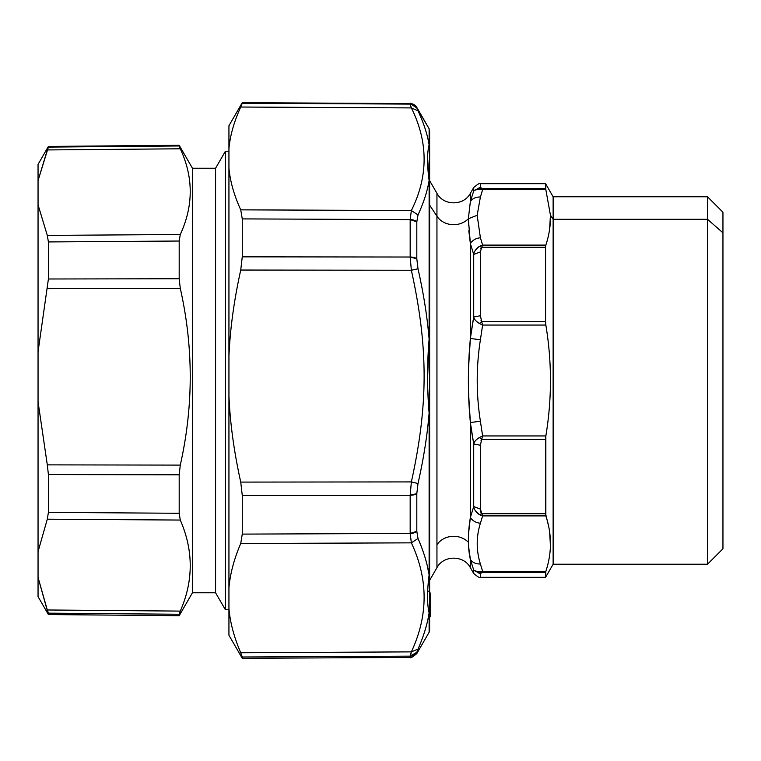 <?xml version="1.0" encoding="UTF-8"?>
<svg xmlns="http://www.w3.org/2000/svg" width="761" height="761" viewBox="0 0 761 761"><rect width="100%" height="100%" fill="white"/><g stroke="black" fill="none" stroke-linecap="round" stroke-linejoin="round"><path stroke-width="1.14" d="M480.838 572.386L545.561 572.605L545.561 577.333L545.846 571.33C551.982 552.847 551.982 534.365 545.846 515.891L545.846 435.939C551.982 398.983 551.982 362.017 545.846 325.061C551.982 362.017 551.982 398.983 545.846 435.939L482.626 435.939L480.4 421.233C476.158 394.074 476.158 366.926 480.4 339.767L482.626 325.061L480.4 339.767L470.374 338.474L473.713 317.014L470.374 338.474L470.374 243.549L473.713 254.431L470.374 243.549C472.657 240.105 475.996 238.174 480.4 237.755L482.626 245.109L479.382 246.345L482.626 245.109L481.656 247.306L479.382 246.345C475.872 248.98 473.979 251.672 473.713 254.431C473.979 251.672 475.863 248.98 479.382 246.345L481.656 247.306L480.4 251.91L473.713 254.431L473.713 317.014L473.713 254.431L480.4 251.91L480.4 315.739L473.713 317.014C473.979 319.059 475.872 321.218 479.382 323.501C475.872 321.218 473.979 319.059 473.713 317.014L480.4 315.739L481.656 321.589L479.382 323.501L482.626 325.061L479.382 323.501L481.656 321.589L482.626 325.061L545.846 325.061L545.561 321.589L545.846 325.061L482.626 325.061L481.656 321.589L545.561 321.589L545.561 247.306L545.561 321.589L481.656 321.589L480.4 315.739L480.4 251.91L481.656 247.306L545.561 247.306L545.846 245.109L545.561 247.306L481.656 247.306L482.626 245.109L545.846 245.109C549.147 235.092 550.679 225.113 550.431 215.173L545.846 189.67L550.431 215.173L553.133 219.282L553.133 196.785L553.133 219.282L550.431 215.173C550.679 225.113 549.147 235.092 545.846 245.109L482.626 245.109L480.4 237.755L477.166 215.306L480.4 197.023C475.996 196.871 472.657 198.374 470.374 201.522L470.374 193.313L470.374 201.522L468.357 218.74A19.301 16.932 0 0 1 436.947 216.229L436.947 567.687L429.632 580.358L429.632 180.642L436.947 193.313L436.947 216.229L429.632 205.109L429.632 555.891M436.947 544.771A19.301 16.932 0 0 1 468.357 542.26M476.262 571.245L473.713 570.056L470.374 559.478L470.374 567.687C463.801 554.997 443.52 554.997 436.947 567.687L436.947 193.313C443.52 206.003 463.801 206.003 470.374 193.313L473.713 187.529L473.713 190.944C473.979 190.221 475.872 189.698 479.382 189.356L482.626 189.67L481.656 188.395L545.561 188.395L545.561 183.667L545.846 189.67L545.561 188.395L481.656 188.395L482.626 189.67L545.846 189.67L482.626 189.67L480.4 197.023L482.626 189.67L479.116 189.365M468.453 225.817L468.357 218.74L470.374 201.522C472.657 198.374 475.996 196.871 480.4 197.023L477.166 215.306L480.4 237.755C475.996 238.174 472.657 240.105 470.374 243.549L470.279 242.845M480.438 444.005L480.4 445.261L473.713 443.986L470.374 422.526L468.538 393.076M468.538 368.048L469.299 352.828M469.309 352.771L470.269 339.796M480.181 573.851L473.713 570.056C473.979 570.779 475.872 571.302 479.382 571.644L481.656 572.605L480.4 573.851L480.4 577.333L480.4 573.851L473.713 570.056L480.4 573.851L481.656 572.605L479.382 571.644L482.626 571.33L480.4 563.977C476.158 550.393 476.158 536.819 480.4 523.245C475.996 522.826 472.657 520.895 470.374 517.451L468.538 533.661L470.374 517.451L473.713 506.569L480.4 509.09L481.656 513.694L480.933 512.534M480.866 515.33L479.382 514.655C475.872 512.029 473.979 509.337 473.713 506.569L473.713 443.986C473.979 441.941 475.872 439.782 479.382 437.499L481.656 439.411L480.971 440.781M480.562 511.164L480.4 509.404M475.368 510.66L479.382 514.655L482.626 515.891L479.382 514.655L481.656 513.694L545.561 513.694L481.656 513.694L482.626 515.891L545.846 515.891L482.626 515.891L480.4 523.245L482.626 515.891L480.4 509.09L480.4 445.261L481.656 439.411L545.561 439.411L545.561 513.694L548.624 526.241M474.036 443.149L474.854 441.58M471.382 429.927L472.981 439.877M549.632 531.987L550.431 545.827M553.133 219.282L553.133 564.215L553.133 219.282L707.511 219.282L553.133 219.282M545.846 515.891C551.982 534.365 551.982 552.847 545.846 571.33L482.626 571.33L545.846 571.33L545.561 572.605L481.656 572.605L482.626 571.33L481.656 572.605L477.832 571.521M480.4 445.261L481.656 439.411L480.4 445.261L473.713 443.986L480.4 445.261L480.4 509.09L473.713 506.569L470.374 517.451C472.657 520.895 475.996 522.826 480.4 523.245C476.158 536.819 476.158 550.393 480.4 563.977L482.626 571.33L479.382 571.644C475.872 571.302 473.979 570.779 473.713 570.056L473.951 570.265M481.656 439.411L479.382 437.499L482.626 435.939L481.656 439.411L482.626 435.939L545.846 435.939L545.561 439.411L481.656 439.411M480.4 315.739L473.713 317.014L480.4 315.739M481.656 321.589L480.962 320.191M480.495 317.708L480.429 316.804L480.495 317.708M470.374 201.522L473.713 190.944L480.4 187.149L473.713 190.944L473.713 187.529C478.041 183.915 480.277 182.63 480.4 183.667L480.4 187.149L481.656 188.395L479.382 189.356C475.872 189.698 473.979 190.221 473.713 190.944L470.374 201.522M475.73 189.898L473.932 190.754M549.632 229.023L550.431 215.306M475.701 249.808L479.363 246.355L482.626 245.109L479.363 246.364M471.078 333.213L470.45 337.874M722.95 528.172L722.95 232.828L722.95 548.776L707.511 564.215L707.511 196.785L707.511 564.215L553.133 564.215L545.561 577.333L480.4 577.333C480.191 578.35 477.965 577.057 473.713 573.471L473.713 570.056L473.713 573.471L470.374 567.687L470.374 559.478C467.72 547.635 467.72 533.623 470.374 517.451L470.374 422.526L480.4 421.233L470.374 422.526C467.72 394.512 467.72 366.488 470.374 338.474L480.4 339.767C476.158 366.926 476.158 394.074 480.4 421.233L482.626 435.939L479.382 437.499C475.872 439.782 473.979 441.941 473.713 443.986L473.713 506.569M481.361 247.648L480.895 248.552M481.656 247.306L482.626 245.109M707.511 219.282L722.95 232.828L707.511 219.282M473.713 190.944L480.4 187.149L480.4 183.667L545.561 183.667L553.133 196.785L707.511 196.785L722.95 212.224L722.95 232.828M476.186 249.123L475.682 249.836M480.457 564.205L480.4 563.977C475.996 564.129 472.657 562.626 470.374 559.478C472.657 562.626 475.996 564.129 480.4 563.977M470.269 558.907L468.538 546.17L470.374 559.478L473.713 570.056L480.4 573.851M477.166 215.306L468.357 218.74L477.166 215.306M468.814 230.792L470.041 241.123M470.878 334.612L473.066 320.6M470.621 244.509L470.46 243.9M469.271 407.515L470.308 421.689M470.593 516.605L470.935 515.292M470.669 424.838L470.431 422.992M479.382 514.655L480.8 515.311M468.805 230.735L470.374 243.549L468.357 218.74A19.301 16.932 180 0 1 436.947 216.229L429.632 205.109M470.726 560.819L470.422 559.668M468.538 392.923L470.374 422.526L473.713 443.986M477.157 189.575L481.656 188.395L480.4 187.149L473.713 190.935M470.374 243.549L470.374 338.474L468.548 367.915M470.298 559.097L469.023 551.088M470.374 422.526L470.374 517.451M481.561 188.367L480.962 188.081M473.884 190.792L475.758 189.889M228.937 609.751L225.389 609.751L225.389 151.249L228.937 151.249L225.389 151.249L215.582 168.238L192.428 168.238L179.187 145.294L179.187 145.969L48.409 147.092L38.05 180.623L38.05 164.366L38.05 180.623L48.409 146.435L38.05 164.376L48.409 146.435L48.409 147.092L179.187 145.969L180.281 148.795L47.296 149.936L180.281 148.795C193.541 177.265 193.541 205.831 180.281 234.502L47.296 235.396L38.05 204.842L38.05 180.623L38.05 204.842L47.296 235.396L48.409 241.931L48.409 278.992L38.05 351.782L38.05 204.842L38.05 351.782L48.409 278.992L48.409 241.931L47.296 235.396L180.281 234.502L179.187 241.028L48.409 241.931L179.187 241.028L179.187 278.745L48.409 278.992L179.187 278.745L180.281 288.362L47.296 288.628L180.281 288.362C193.541 347.273 193.541 406.184 180.281 465.104L47.296 464.866L38.05 401.732L38.05 351.782L38.05 401.732L47.296 464.866L180.281 465.104L179.187 474.788L48.409 474.588L47.296 464.866L48.409 474.588L179.187 474.788L179.187 513.275L48.409 512.4L48.409 474.588L48.409 512.4L47.296 519.192L38.05 551.649L38.05 401.732L38.05 596.624L38.05 577.38L48.409 614.565L48.409 613.157L179.187 614.26L179.187 615.706L180.281 611.102C193.541 580.852 193.541 550.507 180.281 520.058L47.296 519.192L48.409 512.4L179.187 513.275L180.281 520.058L179.187 513.275L179.187 474.788L180.281 465.104C193.541 406.184 193.541 347.273 180.281 288.362L179.187 278.745L179.187 241.028L180.281 234.502C193.541 205.831 193.541 177.265 180.281 148.795L179.187 145.294L192.428 168.238L215.582 168.238L215.582 592.771L215.582 168.238L225.389 151.249L225.389 609.751L215.582 592.771L192.428 592.771L192.428 168.238L192.428 592.771L179.187 615.706L48.409 614.565L38.05 596.634M228.937 151.249L225.389 151.249L215.582 168.229L192.428 168.229L179.187 145.294L48.409 146.435L38.05 164.366L38.05 180.623L38.05 164.376M38.05 351.782L38.05 209.351L38.05 351.782M47.296 609.98L38.05 577.38L38.05 551.649L47.296 519.192L180.281 520.058C193.541 550.507 193.541 580.852 180.281 611.102L47.296 609.98L180.281 611.102L179.187 614.26L48.409 613.157L47.296 609.98M429.632 593.685L430.317 593.504M429.632 592.048L430.403 593.352L429.632 593.085M430.403 593.39L430.403 616.705L429.632 617M429.632 595.302L430.403 593.999L429.632 592.695M429.632 130.673L429.632 146.588L429.118 128.742L429.118 144.79C427.321 134.107 423.62 122.778 418.008 110.821L416.809 107.434L429.118 128.742L416.809 107.938A7.715 7.705 180 0 0 410.169 104.095L410.169 103.572A7.715 7.715 0 0 1 416.809 107.434L416.809 107.434A7.715 7.715 180 0 0 410.169 103.572L416.809 107.938L418.008 110.821L411.359 107.91L410.169 104.095L242.264 103.23L242.264 102.697L410.169 103.572L242.264 102.687L242.264 103.23L410.169 104.095L411.359 107.91L418.008 110.821C423.611 122.778 427.311 134.098 429.118 144.79L429.632 146.588L429.632 182.117L429.118 180.585C427.045 164.89 427.045 152.951 429.118 144.79L429.118 128.742L416.809 107.425C412.51 103.829 410.293 102.545 410.169 103.572L242.264 102.687L228.937 125.774L228.937 148.785C230.069 135.705 233.998 121.789 240.733 107.035L242.264 103.23L240.733 107.035L411.359 107.91L240.733 107.035C233.998 121.789 230.069 135.705 228.937 148.785L228.937 125.784M410.169 257.028L410.169 219.596A7.715 4.48 0 0 1 416.809 221.841L416.809 258.75A7.715 3.444 180 0 0 410.169 257.028L242.264 256.838L242.264 218.902L240.733 209.855L411.359 210.54L418.008 214.935L416.809 221.841L410.169 219.596L411.359 210.54C428.357 176.4 428.357 142.193 411.359 107.91C428.357 142.193 428.357 176.4 411.359 210.54L410.169 219.596L242.264 218.902L410.169 219.596L410.169 257.028L416.809 258.75L418.008 268.804L411.359 270.26L410.169 257.028L411.359 270.26L240.733 270.041L242.264 256.838L410.169 257.028M429.632 618.217L429.632 594.902L429.632 618.217M429.632 421.451L429.632 348.177M427.596 157.498L429.118 180.585L429.118 339.235L429.632 339.549L429.632 412.823L429.118 413.071C427.311 435.178 423.611 458.655 418.008 483.511L411.359 481.913L240.733 482.094C233.998 451.596 230.069 422.859 228.937 395.882L228.937 608.381C230.069 622.279 233.998 637.062 240.733 652.748L242.264 657L240.733 652.748L411.359 651.873L410.169 656.144A7.715 7.686 -0 0 0 416.809 652.31L410.169 656.144L242.264 657L242.264 658.313L242.264 657L410.169 656.144L410.169 657.428L411.359 651.873L418.008 649.085C423.62 636.367 427.321 624.334 429.118 612.986L429.118 632.258L429.118 612.986A3.862 3.567 0 0 0 429.632 611.207L429.632 339.549A3.862 0.637 180 0 0 429.118 339.235L429.118 180.585A3.862 3.063 0 0 1 429.632 182.117L429.632 146.588A3.862 3.615 180 0 0 429.118 144.79L428.12 150.031M418.008 214.925L411.359 210.54L240.733 209.855C233.998 195.035 230.069 181.08 228.937 167.991L228.937 148.785L228.937 167.991C230.069 181.08 233.998 195.035 240.733 209.855L242.264 218.902L242.264 256.838L240.733 270.041C233.998 300.538 230.069 329.275 228.937 356.253L228.937 167.991L228.937 356.253C230.069 329.275 233.998 300.538 240.733 270.041L411.359 270.26L418.008 268.804L416.809 258.75L416.809 221.841L418.008 214.935C423.62 202.787 427.321 191.344 429.118 180.585C427.311 191.334 423.611 202.787 418.008 214.925M416.809 652.31L418.008 649.085L416.809 652.31M429.632 339.549L429.632 630.327L429.632 611.207L429.118 612.986C427.045 604.025 427.045 591.345 429.118 574.955L429.118 413.071C427.045 388.414 427.045 363.796 429.118 339.235C427.321 317.137 423.62 293.66 418.008 268.804C423.611 293.66 427.311 317.137 429.118 339.235L427.568 379.026M411.359 481.913C428.357 404.785 428.367 347.387 411.359 270.26C428.367 347.387 428.357 404.785 411.359 481.913L418.008 483.511L416.809 493.642L410.169 495.249L411.359 481.913L410.169 495.249A7.715 3.196 0 0 0 416.809 493.642L418.008 483.511C423.62 458.655 427.321 435.178 429.118 413.071A3.862 0.495 0 0 0 429.632 412.823L429.632 573.461A3.862 2.977 180 0 1 429.118 574.955C427.045 591.345 427.045 604.025 429.118 612.986C427.311 624.334 423.611 636.367 418.008 649.085L411.359 651.873C428.357 615.459 428.357 579.111 411.359 542.85L418.008 538.484C423.611 551.373 427.311 563.53 429.118 574.955C427.321 563.53 423.62 551.373 418.008 538.484L416.809 531.311L416.809 493.642L416.809 531.311A7.715 4.262 180 0 1 410.169 533.442L410.169 495.249L242.264 495.401L240.733 482.094L411.359 481.913M427.758 389.271L429.118 413.071L429.118 574.955M228.937 395.882L228.937 356.253L228.937 395.882C230.069 422.859 233.998 451.596 240.733 482.094L242.264 495.401L242.264 534.108L240.733 543.506C233.998 559.249 230.069 574.07 228.937 587.977L228.937 395.882M429.632 630.327L429.118 632.258L416.809 653.575C412.548 657.162 410.331 658.446 410.169 657.428L242.264 658.313L228.937 635.226L228.937 608.381L228.937 635.216M411.359 651.873L240.733 652.748C233.998 637.062 230.069 622.279 228.937 608.381L228.937 587.977C230.069 574.07 233.998 559.249 240.733 543.506L411.359 542.85C428.357 579.111 428.357 615.459 411.359 651.873M416.809 531.311L418.008 538.484L411.359 542.85L410.169 533.442L416.809 531.311M242.264 534.108L242.264 495.401L410.169 495.249L410.169 533.442L242.264 534.108L410.169 533.442L411.359 542.85L240.733 543.506L242.264 534.108M430.403 593.999L430.403 593.352M428.804 569.066L427.863 569.856M428.804 584.867L429.632 583.097M428.804 591.373L429.632 589.604"/></g></svg>
